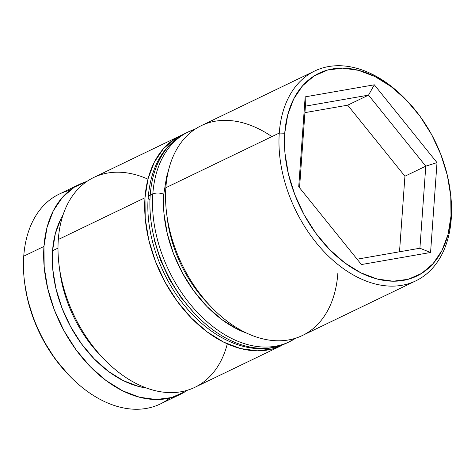 <?xml version="1.0" encoding="UTF-8"?>
<svg xmlns="http://www.w3.org/2000/svg" width="475" height="475" viewBox="0 0 475 475"><rect width="100%" height="100%" fill="white"/><g stroke="black" fill="none" stroke-linecap="round" stroke-linejoin="round"><path stroke-width="0.71" d="M227.311 343.858A116.47 77.633 -115.7 0 1 104.399 359.522A116.47 77.633 -115.7 0 1 59.114 265.537A116.47 77.633 -115.7 0 1 58.3 239.525A116.47 77.633 64.3 0 0 101.81 356.79A116.47 77.633 64.3 0 0 194.845 387.327L281.538 345.557A116.47 77.633 -115.7 0 1 188.504 315.02A116.47 77.633 -115.7 0 1 144.994 197.754L58.3 239.525L144.994 197.754A116.47 77.633 -115.7 0 1 180.423 135.702L93.729 177.478A116.47 77.633 64.3 0 0 58.3 239.525A116.47 77.633 -115.7 0 1 147.963 179.176M406.428 100.124A112.587 75.044 -115.7 0 1 450.199 190.974A112.587 75.044 -115.7 0 1 450.989 216.119L451.25 218.809A116.47 77.633 -115.7 0 1 415.815 280.856A116.47 77.633 -115.7 0 1 322.78 250.319A116.47 77.633 -115.7 0 1 279.27 133.053L165.852 187.702L279.27 133.053L284.745 133.232A112.587 75.044 -115.7 0 1 406.428 100.124L405.151 98.812A116.47 77.633 64.3 0 0 279.27 133.053A116.47 77.633 -115.7 0 1 314.705 71.007L201.281 125.655A116.47 77.633 64.3 0 0 165.852 187.702A116.47 77.633 -115.7 0 1 271.896 136.61M450.318 191.906A116.47 77.633 -115.7 0 1 451.25 218.809A116.47 77.633 64.3 0 0 450.437 192.797L450.199 190.974M79.39 184.383A116.47 77.633 -115.7 0 1 86.824 181.486L74.29 187.209L62.492 197.262L53.289 210.847L47.031 227.454L43.955 246.436L44.187 267.069L47.72 288.551L54.405 310.068L63.994 330.784L76.125 349.903L90.315 366.7L106.032 380.517L122.669 390.836L139.585 397.248L156.132 399.517L171.671 397.545L185.606 391.418L187.405 390.23A116.47 77.633 -115.7 0 1 180.506 394.238A116.47 77.633 -115.7 0 1 87.471 363.702A116.47 77.633 -115.7 0 1 43.955 246.436L23.75 256.173L43.955 246.436A116.47 77.633 -115.7 0 1 79.39 184.383L59.185 194.121A116.47 77.633 64.3 0 0 23.75 256.173A116.47 77.633 -115.7 0 1 69.813 190.356M314.705 71.007A116.47 77.633 -115.7 0 1 405.793 99.477M180.423 135.702A116.47 77.633 -115.7 0 1 183.012 134.544L175.322 138.528L163.525 148.58L154.322 162.165L148.063 178.772L144.994 197.754L145.225 218.387L148.752 239.869L155.438 261.387L165.033 282.103L177.157 301.221L191.354 318.018L207.07 331.841L223.707 342.154L240.617 348.567L257.165 350.835L272.703 348.864L284.062 344.256M63.027 214.955A104.827 69.867 64.3 0 0 52.559 250.723L57.992 248.104L52.559 250.723L55.32 233.641L60.954 218.696L63.032 214.949M284.745 133.232L284.97 153.17L288.378 173.939L294.844 194.738L304.119 214.765L315.839 233.249L329.561 249.482L344.749 262.841L360.834 272.816L377.186 279.015L393.181 281.206L408.197 279.3L421.669 273.374L433.075 263.661L441.97 250.521L448.02 234.472L450.989 216.119L450.769 196.181L447.355 175.412L440.889 154.612L431.621 134.585L419.9 116.102L406.178 99.869L390.984 86.509L374.9 76.534L358.548 70.336L342.558 68.145L327.536 70.051L314.064 75.976L302.664 85.69L293.764 98.83L287.713 114.879L284.745 133.232L279.27 133.053A116.47 77.633 64.3 0 0 357.984 277.453A116.47 77.633 64.3 0 0 451.25 218.809L450.989 216.119A112.587 75.044 -115.7 0 1 360.834 272.816A112.587 75.044 -115.7 0 1 284.745 133.232M430.57 252.486L361.428 264.551L298.722 186.74L305.164 96.864L374.312 84.799L437.012 162.61L430.57 252.486L437.012 162.61L374.312 84.799L368.535 95.131L425.784 166.173L404.926 176.219L347.676 105.177L368.535 95.131L347.676 105.177L304.938 112.634L347.676 105.177L404.926 176.219L425.784 166.173L419.906 248.229L357.105 259.19L419.906 248.229L430.57 252.486L419.906 248.229L425.784 166.173L437.012 162.61L425.784 166.173L368.535 95.131L374.312 84.799L305.164 96.864L305.401 106.145L368.535 95.131L305.401 106.145L305.164 96.864L298.722 186.74L361.428 264.551L430.57 252.486M68.822 375.113L55.1 358.88L43.379 340.391L34.111 320.364L27.645 299.571L24.753 283.64M169.872 398.008A116.47 77.633 -115.7 0 1 69.849 376.17A116.47 77.633 -115.7 0 1 24.563 282.186A116.47 77.633 -115.7 0 1 23.75 256.173A116.47 77.633 64.3 0 0 67.26 373.439A116.47 77.633 64.3 0 0 160.295 403.976L180.506 394.238M146.407 387.986L138.623 386.454L123.399 380.683L108.425 371.397L94.282 358.957L81.504 343.847L70.591 326.634L61.958 307.99L55.943 288.628L52.767 269.289L52.559 250.723A104.827 69.867 64.3 0 0 146.401 387.986M102.446 357.473A104.827 69.867 -115.7 0 1 59.5 268.345M209.998 305.651A104.827 69.867 -115.7 0 1 167.052 216.523M337.832 273.457A116.47 77.633 -115.7 0 1 211.951 307.705A116.47 77.633 -115.7 0 1 166.666 213.714A116.47 77.633 -115.7 0 1 165.852 187.702A116.47 77.633 64.3 0 0 209.362 304.968A116.47 77.633 64.3 0 0 302.397 335.504L415.815 280.856M24.563 282.186L24.801 284.002A112.587 75.044 64.3 0 0 68.572 374.858L69.849 376.17M166.666 213.714L167.36 219.171A104.827 69.867 64.3 0 0 208.121 303.757L211.951 307.705M59.114 265.537L59.808 270.993A104.827 69.867 64.3 0 0 100.563 355.579L104.399 359.522M399.511 251.792L404.926 176.219L399.511 251.792M299.553 187.773L305.401 106.145L299.553 187.773M194.987 129.253A116.47 77.633 64.3 0 0 152.813 193.984A7.766 3.776 4.1 0 1 163.762 194.334L166.63 176.617L168.459 170.567M149.958 200.177A7.766 3.776 4.1 0 1 148.194 197.564A7.766 3.776 4.1 0 1 150.207 195.243A116.47 77.633 -115.7 0 1 176.409 138.896M295.658 338.194A116.47 77.633 -115.7 0 1 289.358 341.786A116.47 77.633 -115.7 0 1 196.323 311.25A116.47 77.633 -115.7 0 1 152.813 193.984L150.207 195.243A116.47 77.633 64.3 0 0 193.717 312.508A116.47 77.633 64.3 0 0 286.752 343.045C271.89 350.01 255.574 350.58 237.803 344.761C220.537 338.835 204.583 327.863 189.947 311.832C161.928 281.432 145.13 235.196 148.194 197.547C150.848 166.381 163.329 144.928 185.642 133.19A116.47 77.633 64.3 0 0 150.207 195.243L152.813 193.984A116.47 77.633 -115.7 0 1 188.248 131.937L195.106 129.17M154.232 239.922L160.479 260.003L169.427 279.336L180.743 297.184L193.996 312.859M246.816 333.189L237.227 329.104L221.7 319.479L207.029 306.577L193.782 290.902L182.465 273.054L173.512 253.721L167.271 233.641L163.976 213.584L163.762 194.334A7.766 3.776 -175.9 0 0 152.813 193.984A116.47 77.633 64.3 0 0 191.615 305.912A116.47 77.633 64.3 0 0 280.042 345.224M277.43 346.483A116.47 77.633 -115.7 0 1 189.008 307.165A116.47 77.633 -115.7 0 1 150.207 195.243A7.766 3.776 -175.9 0 0 148.194 197.564M246.804 333.189A108.71 72.455 -115.7 0 1 163.762 194.334M185.642 133.19L188.248 131.937M286.752 343.045L295.8 338.147"/></g></svg>
